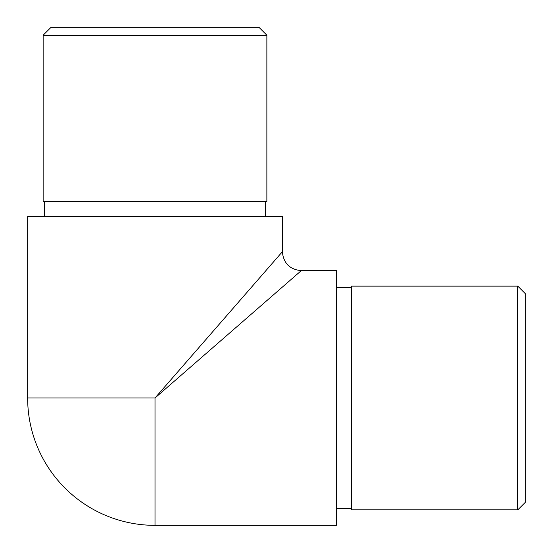<?xml version="1.0" encoding="UTF-8"?>
<svg xmlns="http://www.w3.org/2000/svg" width="553" height="553" viewBox="0 0 553 553"><rect width="100%" height="100%" fill="white"/><g stroke="black" fill="none" stroke-linecap="round" stroke-linejoin="round"><path stroke-width="0.83" d="M43.141 35.205L50.703 27.65L259.309 27.65L266.864 35.205L43.141 35.205L43.141 201.486L266.864 201.486L266.864 35.205M27.65 397.994L27.65 216.603L282.355 216.603L282.355 251.746C283.482 263.221 289.779 269.518 301.254 270.645L336.397 270.645L336.397 525.35L155.006 525.35L155.006 397.994L301.254 270.645L155.006 397.994L282.355 251.746L155.006 397.994L27.65 397.994A127.356 127.356 0 0 0 155.006 525.35M517.795 286.136L525.35 293.691L525.35 502.297L517.795 509.859L517.795 286.136L351.514 286.136L351.514 509.859L517.795 509.859M44.655 201.486L44.655 216.603M351.514 287.65L336.397 287.65M351.514 508.345L336.397 508.345M265.35 201.486L265.35 216.603"/></g></svg>
